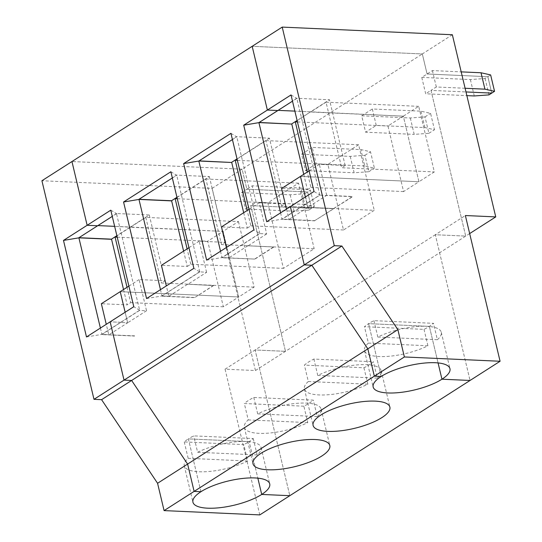 <?xml version="1.0" encoding="UTF-8"?>
<svg xmlns="http://www.w3.org/2000/svg" width="542" height="542" viewBox="0 0 542 542"><rect width="100%" height="100%" fill="white"/><g stroke="black" fill="none" stroke-linecap="round" stroke-linejoin="round"><path stroke-width="0.41" stroke-dasharray="2.71 2.03" d="M247.694 460.998A39.471 12.459 -13.4 0 1 207.884 471.581A39.471 12.459 -13.4 0 1 184.266 465.781A39.471 12.459 -13.4 0 1 188.162 458.322L247.694 460.998L243.792 444.603L184.253 441.926A39.471 12.459 -13.4 0 1 188.372 438.878L249.137 441.608A39.471 12.459 -13.4 0 1 243.792 444.603M290.153 194.802L294.062 211.197L308.75 210.12L304.841 193.724L290.153 194.802L241.542 192.613L245.451 209.009L294.062 211.197M188.162 458.322L184.253 441.926M134.565 335.844L101.727 334.597L120.67 322.483L127.655 322.802L108.779 334.868L134.538 336.067M100.399 328.059L101.903 334.38L108.739 334.685L106.266 324.312M123.535 289.543L127.187 304.875L101.361 303.716M127.031 287.307L130.683 302.639L127.187 304.875M86.49 336.955L101.686 334.414L139.646 310.248L116.455 213.514L149.267 214.984L130.392 227.051L114.647 226.346L130.439 227.233L116.916 235.878M238.473 221.57L254.096 287.145L238.724 296.975L223.101 231.393L130.439 227.233L145.812 217.403L238.473 221.57L223.101 231.393L238.724 296.975L223.351 306.799L207.728 241.224L223.101 231.393L130.392 227.051L116.876 235.695M146.53 310.735L127.655 322.802L125.141 312.246L127.655 322.802L120.67 322.483L139.538 310.417L146.53 310.735L139.104 279.584L164.931 280.742L161.435 282.985L254.096 287.145M108.779 334.868L134.606 336.026M78.949 237.701L116.455 213.514M259.787 514.9L225.072 369.177L255.451 370.538L465.713 236.102L435.328 234.74L255.106 349.969L289.821 495.693L255.106 349.969L285.492 351.331L250.77 205.608L311.535 208.338L307.632 191.943L246.867 189.212L242.091 169.179L71.951 161.536L242.091 169.179L422.32 53.949L427.089 73.983L487.854 76.713L491.757 93.109L487.854 76.713L490.639 74.931M225.072 369.177L255.106 349.969L285.492 351.331L250.77 205.608L245.451 209.009M308.75 210.12L314.319 206.556L304.706 204.388L300.796 187.993L310.417 190.161L314.319 206.556M255.451 370.538L212.058 188.379L41.917 180.737M120.622 322.307L110.141 321.833L120.622 322.307M134.497 335.884L101.686 334.414M304.841 193.724L310.417 190.161M238.724 296.975L120.236 291.65L238.724 296.975M200.953 491.702L188.372 438.878A39.471 12.459 -13.4 0 1 193.718 435.883L253.25 438.553A39.471 12.459 -13.4 0 1 249.137 441.608L257.843 478.152L249.137 441.608L188.372 438.878L200.953 491.702M111.496 239.347L78.637 237.687M212.058 188.379L242.091 169.179L246.867 189.212L252.186 185.811L300.796 187.993M241.542 192.613L246.867 189.212L307.632 191.943L311.535 208.338L250.77 205.608L256.095 202.207L252.186 185.811M130.683 302.639L223.351 306.799M117.221 237.159L207.728 241.224M364.78 165.981L316.169 163.799L312.26 147.404L360.87 149.585L370.491 151.753L374.4 168.149L364.78 165.981L360.87 149.585M410.308 117.98L414.21 134.375L428.898 133.298L424.996 116.903L410.308 117.98L361.697 115.798L365.599 132.194L414.21 134.375M303.866 406.195L244.327 403.519A39.471 12.459 -13.4 0 1 248.446 400.47A39.471 12.459 -13.4 0 1 253.792 397.469L313.323 400.145A39.471 12.459 -13.4 0 1 303.866 406.195L307.768 422.591A39.471 12.459 -13.4 0 1 267.958 433.173A39.471 12.459 -13.4 0 1 244.34 427.374A39.471 12.459 -13.4 0 1 248.236 419.914L244.327 403.519M248.236 419.914L307.768 422.591M160.473 289.652L161.977 295.966L168.813 296.271L166.34 285.898M183.609 251.129L187.261 266.468L161.435 265.309M187.688 284.204L213.555 285.553L187.688 284.204L168.813 296.271M146.564 298.547L161.76 296.007L199.571 271.827L206.604 272.321L187.728 284.387M206.604 272.321L199.178 241.176L225.005 242.335L221.509 244.571L314.17 248.731L283.425 268.392L267.802 202.816L298.547 183.155L314.17 248.731M188.962 247.708L199.178 241.176M145.812 217.403L161.435 282.985M149.267 214.984L164.931 280.742M197.62 452.272A39.471 12.459 -13.4 0 1 237.437 441.689A39.471 12.459 -13.4 0 1 261.054 447.489A39.471 12.459 -13.4 0 1 257.159 454.948L197.62 452.272L193.718 435.883M257.159 454.948L253.25 438.553M171.638 200.892L138.711 199.28L176.529 175.1L209.341 176.577L176.949 197.288M350.234 156.387L354.136 172.783L368.824 171.712L364.915 155.317L350.234 156.387L301.616 154.206L305.525 170.601L354.136 172.783M139.646 310.248L133.793 306.711M452.353 34.742L422.32 53.949L252.179 46.307L422.32 53.949L427.089 73.983L487.854 76.713L485.07 78.495L470.381 79.572L421.771 77.384L432.414 70.582L461.201 71.876M161.977 295.966L199.612 272.009M213.507 285.37L194.612 297.66L161.801 296.183M194.571 297.477L161.76 296.007M128.888 286.115L139.104 279.584M116.496 213.697L112.275 216.393M110.792 210.167L116.645 213.704M187.261 266.468L190.757 264.232L283.425 268.392M213.555 285.553L194.612 297.66M301.616 154.206L312.26 147.404M364.915 155.317L370.491 151.753M190.757 264.232L187.105 248.893M177.295 198.751L267.802 202.816M199.571 271.827L193.867 268.304M465.104 88.271L436.317 86.977L430.998 90.379L465.984 91.95L430.998 90.379L465.713 236.102L435.328 234.74L470.049 380.464L435.328 234.74L465.368 215.533M421.771 77.384L425.673 93.78L466.858 95.629M469.663 233.575L465.713 236.102L430.998 90.379L425.673 93.78M316.169 163.799L305.525 170.601M428.898 133.298L434.474 129.734L424.853 127.566L376.243 125.385L365.599 132.194M376.243 125.385L372.334 108.989L420.951 111.178L430.565 113.339L434.474 129.734M361.697 115.798L372.334 108.989M304.706 204.388L256.095 202.207M170.865 171.76L176.719 175.29L172.349 177.979M368.824 171.712L374.4 168.149M317.233 416.541L257.694 413.864A39.471 12.459 -13.4 0 1 297.511 403.282A39.471 12.459 -13.4 0 1 321.128 409.081A39.471 12.459 -13.4 0 1 317.233 416.541L313.323 400.145M257.694 413.864L253.792 397.469M377.307 378.126L317.768 375.457A39.471 12.459 -13.4 0 1 357.584 364.874A39.471 12.459 -13.4 0 1 381.202 370.667A39.471 12.459 -13.4 0 1 377.307 378.126L373.397 361.738A39.471 12.459 -13.4 0 1 363.939 367.781L304.401 365.112A39.471 12.459 -13.4 0 1 308.52 362.056A39.471 12.459 -13.4 0 1 313.865 359.061L373.397 361.738M317.768 375.457L313.865 359.061M308.31 381.507L367.849 384.176A39.471 12.459 -13.4 0 1 328.032 394.759A39.471 12.459 -13.4 0 1 304.414 388.966A39.471 12.459 -13.4 0 1 308.31 381.507L304.401 365.112M367.849 384.176L363.939 367.781M206.637 260.133L221.834 257.592L259.794 233.426L253.941 229.889M220.547 251.244L221.874 257.775L259.686 233.602L266.678 233.914L259.252 202.762L285.078 203.928L281.583 206.163L374.244 210.323L343.499 229.984L327.876 164.409L358.621 144.748L374.244 210.323M230.939 133.346L236.8 136.882L232.423 139.572M199.72 271.833L176.719 175.29M381.182 376.473L368.594 323.649A39.471 12.459 -13.4 0 1 373.939 320.654L433.478 323.323A39.471 12.459 -13.4 0 1 429.359 326.379A39.471 12.459 -13.4 0 1 424.013 329.373L364.481 326.697A39.471 12.459 -13.4 0 1 368.594 323.649L429.359 326.379L368.594 323.649L381.182 376.473M368.384 343.093L427.923 345.769A39.471 12.459 -13.4 0 1 388.106 356.351A39.471 12.459 -13.4 0 1 364.488 350.552A39.471 12.459 -13.4 0 1 368.384 343.093L364.481 326.697M427.923 345.769L424.013 329.373M438.065 362.923L429.359 326.379L438.065 362.923M266.711 221.725L281.908 219.185L300.844 207.071L290.363 206.604L300.844 207.071L319.868 195.012L314.014 191.482M280.62 212.83L281.948 219.368L319.76 195.188L352.578 196.665L314.719 220.655L281.908 219.185M259.794 233.426L236.8 136.882M273.588 246.956L247.762 245.797L273.588 246.956L254.645 259.069L221.834 257.592M247.762 245.797L228.887 257.863L222.051 257.558M254.645 259.069L221.874 257.775M231.712 162.478L198.792 160.866L236.603 136.692L269.415 138.169L285.078 203.928M314.719 220.655L333.703 208.731L300.891 207.254L333.662 208.548L307.836 207.39L288.961 219.456L282.125 219.144M314.76 220.838L281.948 219.368M291.786 124.071L258.866 122.458L296.677 98.285L329.489 99.755L310.613 111.821L294.868 111.117L310.613 111.821L297.097 120.466M297.145 120.649L310.613 111.821L403.323 116.164L418.702 106.34L434.318 171.916L418.946 181.746L403.323 116.164L387.95 125.995L403.573 191.57L418.946 181.746L403.323 116.164L310.661 112.004L326.033 102.174L341.656 167.749L434.318 171.916M300.458 176.421L418.946 181.746L300.458 176.421M307.836 207.39L305.363 197.017L307.836 207.39L333.662 208.548L352.53 196.482L326.704 195.323L307.836 207.39M286.494 209.083L288.961 219.456M303.757 174.314L307.409 189.646L281.583 188.487M209.341 176.577L225.005 242.335M269.415 138.169L237.023 158.874M273.629 247.138L254.686 259.252M266.678 233.914L247.802 245.98M226.414 247.491L228.887 257.863M243.683 212.721L247.335 228.06L221.509 226.895M176.99 197.464L205.885 178.995L221.509 244.571M205.885 178.995L298.547 183.155M424.996 116.903L430.565 113.339M247.335 228.06L250.838 225.818L247.179 210.486M237.064 159.057L265.959 140.588L281.583 206.163M249.035 209.3L259.252 202.762M250.838 225.818L343.499 229.984M265.959 140.588L358.621 144.748M237.376 160.344L327.876 164.409M488.972 94.891L485.07 78.495M470.381 79.572L474.284 95.961M424.853 127.566L420.951 111.178M307.409 189.646L310.912 187.41L307.253 172.078M310.912 187.41L403.573 191.57M297.45 121.93L387.95 125.995M437.38 339.719L377.842 337.043A39.471 12.459 -13.4 0 1 417.658 326.46A39.471 12.459 -13.4 0 1 441.276 332.26A39.471 12.459 -13.4 0 1 437.38 339.719L433.478 323.323M377.842 337.043L373.939 320.654M291.02 94.938L296.677 98.285M296.718 98.468L292.497 101.164M319.868 195.012L296.874 98.475M326.033 102.174L418.702 106.34M436.317 86.977L432.414 70.582M309.109 170.886L319.333 164.355L345.152 165.513L341.656 167.749M326.704 195.323L319.333 164.355M345.152 165.513L329.489 99.755M184.266 465.781L192.945 502.217M261.054 447.489L269.733 483.918M244.34 427.374L253.019 463.803M321.128 409.081L329.807 445.51M304.414 388.966L313.093 425.395M381.202 370.667L389.881 407.103M364.488 350.552L373.167 386.988M441.276 332.26L449.955 368.689"/><path stroke-width="0.81" d="M123.535 289.543L111.564 239.3L78.902 237.836L100.399 328.059M128.888 286.115L120.236 291.65L125.141 312.246L120.236 291.65L101.361 303.716L106.266 324.312M116.916 235.878L115.06 237.064L127.031 287.307M116.876 235.695L111.456 239.164L78.949 237.701M97.885 225.594L114.647 226.346L97.885 225.594M112.275 216.393L97.621 225.763L87.14 225.289L71.951 161.536L41.917 180.737L93.99 399.325L304.252 264.896L290.363 206.604L266.711 221.725L243.717 125.182L267.369 110.06L252.179 46.307L71.951 161.536L87.14 225.289L63.489 240.411L86.49 336.955L110.141 321.833L124.03 380.125L131.625 380.464L311.846 265.234L367.835 348.845L374.346 376.168L194.117 491.398L187.613 464.074L131.625 380.464L124.03 380.125L110.141 321.833L133.793 306.711L110.792 210.167L87.14 225.289L97.621 225.763L78.685 237.87L63.489 240.411M157.573 483.281L101.584 399.671L131.625 380.464L187.613 464.074L194.117 491.398L200.953 491.702L194.117 491.398L164.084 510.605L157.573 483.281L367.835 348.845L374.346 376.168L404.379 356.961L500.083 361.263L465.368 215.533L495.747 216.902L469.663 233.575M164.084 510.605L259.787 514.9L289.821 495.693L261.718 494.433L257.843 478.152L261.718 494.433L289.821 495.693L470.049 380.464L441.947 379.204L438.065 362.923L441.947 379.204A39.471 12.459 -13.4 0 1 400.436 392.435A39.471 12.459 -13.4 0 1 373.167 386.988A39.471 12.459 -13.4 0 1 381.182 376.473L374.346 376.168L381.182 376.473A39.471 12.459 166.6 0 1 422.692 363.242A39.471 12.459 166.6 0 1 449.955 368.689A39.471 12.459 166.6 0 1 441.947 379.204L470.049 380.464L500.083 361.263M101.584 399.671L93.99 399.325M200.953 491.702A39.471 12.459 166.6 0 0 192.945 502.217A39.471 12.459 166.6 0 0 220.208 507.664A39.471 12.459 166.6 0 0 261.718 494.433A39.471 12.459 -13.4 0 0 269.733 483.918A39.471 12.459 -13.4 0 0 242.464 478.471A39.471 12.459 -13.4 0 0 200.953 491.702M115.06 237.064L117.221 237.159M183.609 251.129L171.638 200.892L138.976 199.422L160.473 289.652M188.962 247.708L161.435 265.309L166.34 285.898M138.976 199.422L123.562 202.003L146.564 298.547L193.867 268.304L170.865 171.76L123.562 202.003M253.941 229.889L206.637 260.133L183.636 163.589L230.939 133.346L253.941 229.889M187.105 248.893L175.141 198.657L177.295 198.751M172.349 177.979L138.759 199.463M176.949 197.288L171.529 200.75L139.023 199.293M261.027 453.295A39.471 12.459 -13.4 0 1 302.538 440.057A39.471 12.459 -13.4 0 1 329.807 445.51A39.471 12.459 -13.4 0 1 294.299 466.777A39.471 12.459 -13.4 0 1 253.019 463.803A39.471 12.459 -13.4 0 1 261.027 453.295M495.747 216.902L452.353 34.742L282.213 27.1L252.179 46.307L267.369 110.06L277.85 110.534L267.369 110.06L291.02 94.938L314.014 191.482L290.363 206.604L304.252 264.896L334.292 245.689L341.887 246.027L311.846 265.234L304.252 264.896L311.846 265.234L367.835 348.845L397.869 329.638L404.379 356.961M321.108 414.881A39.471 12.459 -13.4 0 1 362.618 401.649A39.471 12.459 -13.4 0 1 389.881 407.103A39.471 12.459 -13.4 0 1 354.373 428.37A39.471 12.459 -13.4 0 1 313.093 425.395A39.471 12.459 -13.4 0 1 321.108 414.881M232.423 139.572L198.833 161.049L220.547 251.244M198.833 161.049L183.636 163.589M292.497 101.164L258.907 122.641L280.62 212.83M258.907 122.641L243.717 125.182M231.63 162.478L199.097 160.879M199.049 161.015L231.712 162.478L243.683 212.721M291.711 124.071L259.171 122.472M259.13 122.607L291.786 124.071L303.757 174.314M466.858 95.629L474.284 95.961L488.972 94.891L491.757 93.109L465.984 91.95L491.757 93.109L494.548 91.327L484.927 89.159L481.025 72.764L490.639 74.931L494.548 91.327M294.868 111.117L278.114 110.365L294.868 111.117M286.494 209.083L281.583 188.487L300.458 176.421L305.363 197.017L300.458 176.421L309.109 170.886M297.097 120.466L291.677 123.935M237.023 158.874L231.603 162.343M249.035 209.3L221.509 226.895L226.414 247.491M175.141 198.657L176.99 197.464M247.179 210.486L235.214 160.242L237.064 159.057M235.214 160.242L237.376 160.344M307.253 172.078L295.288 121.835L297.145 120.649M295.288 121.835L297.45 121.93M484.927 89.159L465.104 88.271M341.887 246.027L397.869 329.638M334.292 245.689L282.213 27.1M461.201 71.876L481.025 72.764"/></g></svg>
